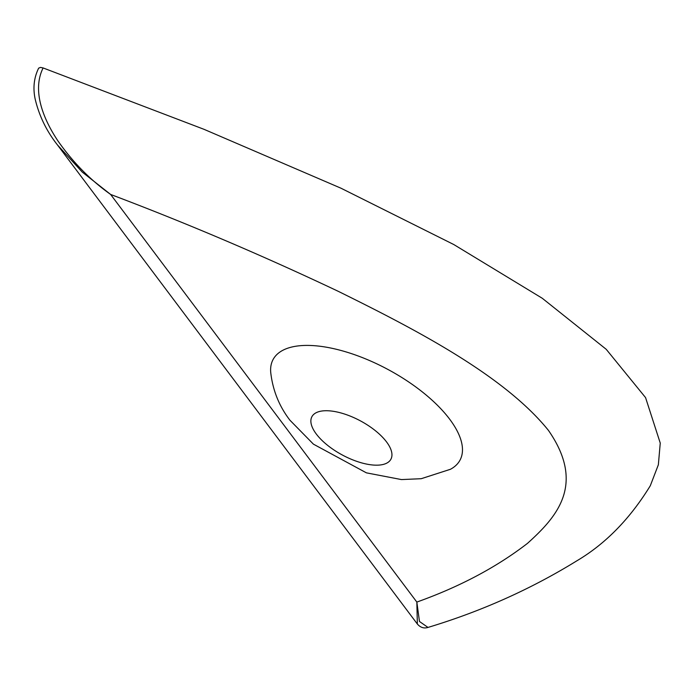 <?xml version="1.0" encoding="UTF-8"?>
<svg xmlns="http://www.w3.org/2000/svg" width="695" height="695" viewBox="0 0 695 695"><rect width="100%" height="100%" fill="white"/><g stroke="black" fill="none" stroke-linecap="round" stroke-linejoin="round"><path stroke-width="1.04" d="M449.674 419.198A106.144 45.696 28.3 0 1 450.421 469.29L421.222 478.707L401.441 479.576L366.404 472.843L313.428 444.157L289.98 420.267C279.199 406.306 272.788 390.399 270.737 372.537A106.144 45.696 28.3 0 1 339.395 350.045A106.144 45.696 28.3 0 1 449.674 419.198M416.844 602.078L417.347 624.014C420.397 627.542 423.941 628.68 427.981 627.429L419.467 621.469L416.844 602.078L110.635 194.452C90.315 180.022 72.697 162.091 57.772 140.668C44.098 120.2 31.501 91.262 43.116 67.945L40.458 67.406L38.659 68.153C34.02 77.579 32.83 87.787 35.097 98.751C39.068 115.726 46.548 131.164 57.555 145.055L82.279 172.108L110.635 194.452C186.634 223.165 262.484 255.447 338.178 291.283C414.316 328.865 503.762 374.97 548.407 430.344C586.328 484.954 556.035 517.567 527.505 543.351C496.638 567.181 459.751 586.754 416.844 602.078M428.25 627.333L427.981 627.429C481.288 611.357 530.876 589.169 576.754 560.874C605.467 543.898 629.983 518.852 650.294 485.744L650.277 485.779M43.116 67.945L204 129.313L340.984 188.206L453.8 244.544L542.265 298.268L606.214 349.298L645.559 397.592L660.25 443.089L658.356 464.773L650.294 485.753M316.277 433.993A44.862 19.312 28.3 0 1 351.444 416.6A44.862 19.312 28.3 0 1 386.507 463.261A44.862 19.312 28.3 0 1 316.277 433.993M57.546 145.055L417.347 624.014"/></g></svg>
